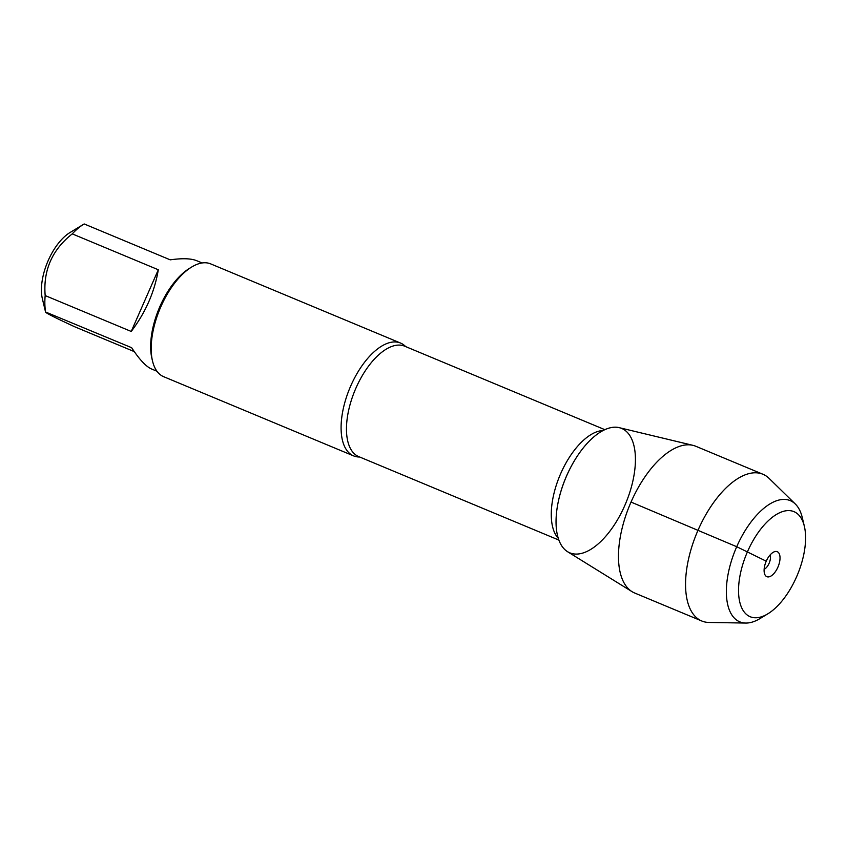 <?xml version="1.0" encoding="UTF-8"?>
<svg xmlns="http://www.w3.org/2000/svg" width="847" height="847" viewBox="0 0 847 847"><rect width="100%" height="100%" fill="white"/><g stroke="black" fill="none" stroke-linecap="round" stroke-linejoin="round"><path stroke-width="1.27" d="M359.668 456.999A61.1 29.529 -67.4 0 1 353.548 455.866A61.1 29.529 -67.4 0 1 350.732 385.946A61.1 29.529 -67.4 0 1 400.589 343.077A61.1 29.529 -67.4 0 1 405.692 346.624M632.021 591.651L567.532 551.693A67.389 32.567 -67.4 0 1 566.685 475.739A67.389 32.567 -67.4 0 1 574.584 460.45A67.389 32.567 -67.4 0 1 634.329 447.438A67.389 32.567 -67.4 0 1 592.191 548.485A67.389 32.567 -67.4 0 1 559.391 496.882A67.389 32.567 -67.4 0 1 566.685 475.739A67.389 32.567 -67.4 0 1 619.252 427.671L693.026 445.363A79.491 38.411 112.6 0 0 631.026 502.07A79.491 38.411 112.6 0 0 632.021 591.651A79.491 38.411 112.6 0 0 634.678 593.016L701.761 620.989A79.491 38.411 112.6 0 0 709.013 622.46L745.741 623.053A65.642 31.72 112.6 0 0 760.108 618.511L767.816 613.831A56.918 27.506 -67.4 0 1 738.531 590.804A56.918 27.506 -67.4 0 1 767.371 521.636A56.918 27.506 -67.4 0 1 804.343 526.231A56.918 27.506 -67.4 0 1 796.593 576.786A56.918 27.506 -67.4 0 1 767.816 613.831M400.589 343.077L210.702 263.893A61.1 29.529 112.6 0 0 191.75 266.985A61.1 29.529 112.6 0 0 160.845 306.762A61.1 29.529 112.6 0 0 152.524 361.044A61.1 29.529 112.6 0 0 163.662 376.693L353.548 455.866M156.97 371.251L151.454 368.943C145.938 366.507 139.342 359.435 131.645 347.704L45.547 311.992L42.35 298.695A42.953 20.752 -67.4 0 1 61.471 239.69A42.953 20.752 -67.4 0 1 69.92 232.586L83.789 224.18A58.665 28.353 -67.4 0 1 84.171 223.947L170.215 259.838C182.221 258.144 191.02 258.42 196.61 260.664L202.126 262.962M134.271 351.611L74.642 326.741C53.837 317.138 44.16 312.162 45.59 311.823A58.665 28.353 -67.4 0 1 45.177 295.571C43.081 270.362 52.112 249.801 72.26 233.878A58.665 28.353 -67.4 0 1 83.789 224.18M131.232 331.452C145.557 312.511 154.588 291.95 158.304 269.759L131.232 331.452L45.177 295.571M158.304 269.759L72.26 233.878M191.75 266.985L189.59 268.298A58.665 28.353 112.6 0 0 159.924 306.487A58.665 28.353 112.6 0 0 151.941 358.588L152.524 361.044M804.343 526.231L802.247 517.464A65.642 31.72 112.6 0 0 795.354 504.06L769.097 478.386A79.491 38.411 112.6 0 0 762.946 474.267L695.863 446.295A79.491 38.411 112.6 0 0 693.026 445.363M770.114 554.954A8.724 4.214 -67.4 0 1 769.235 563.011A8.724 4.214 -67.4 0 1 764.132 569.3M777.895 567.183A13.531 6.543 112.6 0 0 775.079 551.545A13.531 6.543 112.6 0 0 766.239 561.19A13.531 6.543 112.6 0 0 765.201 575.219A13.531 6.543 112.6 0 0 777.895 567.183M795.354 504.06A65.642 31.72 112.6 0 0 735.725 549.036A65.642 31.72 112.6 0 0 745.741 623.053M762.946 474.267A79.491 38.411 112.6 0 0 696.901 532.848A79.491 38.411 112.6 0 0 701.761 620.989M631.026 502.07L736.721 546.717L766.239 561.19M604.874 429.683L404.697 346.201A59.798 28.893 112.6 0 0 355.909 388.159A59.798 28.893 112.6 0 0 358.662 456.586L558.851 540.068M558.237 538.279A59.798 28.893 -67.4 0 1 560.714 473.568A59.798 28.893 -67.4 0 1 603.18 430.509M574.584 460.45L574.351 460.832A65.907 31.847 112.6 0 0 566.632 475.781A65.907 31.847 112.6 0 0 559.496 496.458L559.391 496.882"/></g></svg>
